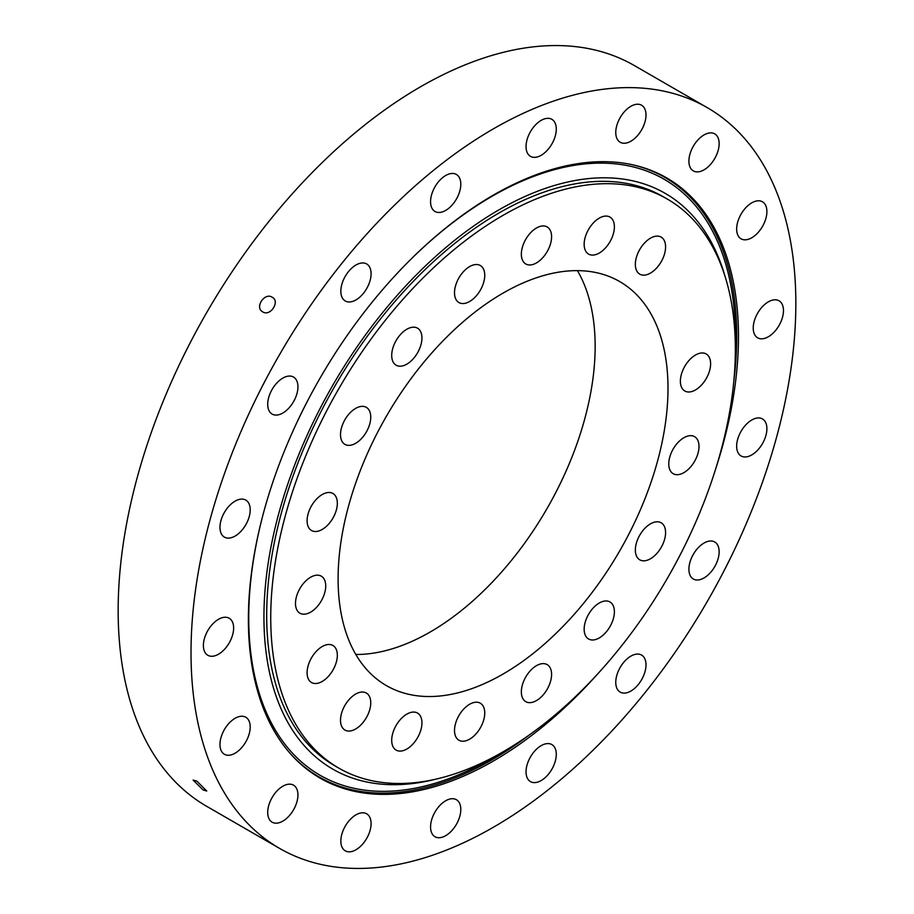 <?xml version="1.0" encoding="UTF-8"?>
<svg xmlns="http://www.w3.org/2000/svg" width="914" height="914" viewBox="0 0 914 914"><rect width="100%" height="100%" fill="white"/><g stroke="black" fill="none" stroke-linecap="round" stroke-linejoin="round"><path stroke-width="1.37" d="M272.201 297.21C264.466 292.114 254.412 307.675 262.729 311.868C270.361 316.895 280.438 301.312 272.201 297.21L272.92 297.701M262.01 311.377L262.729 311.868M196.876 781.116L193.117 780.076L203.057 789.913L206.747 791.033L196.876 781.116M715.536 469.339A346.555 200.086 120 0 0 738.478 336.558A346.555 200.086 120 0 0 630.729 164.394A346.555 200.086 120 0 0 378.533 294.434A346.555 200.086 120 0 0 248.38 619.509A346.555 200.086 120 0 0 290.458 753.764A346.555 200.086 120 0 0 596.956 674.726M289.932 753.159A346.029 199.778 120 0 0 529.572 734.765M733.839 380.967A346.029 199.778 120 0 0 736.73 335.975A346.029 199.778 120 0 0 629.94 164.234M688.905 569.228A21.388 12.35 120 0 0 693.338 579.019A21.388 12.35 120 0 0 709.812 573.284A21.388 12.35 120 0 0 719.147 551.77A21.388 12.35 120 0 0 714.725 541.979A21.388 12.35 120 0 0 698.239 547.703A21.388 12.35 120 0 0 688.905 569.228M615.762 682.324A21.388 12.35 120 0 0 620.195 692.115A21.388 12.35 120 0 0 636.67 686.38A21.388 12.35 120 0 0 646.004 664.866A21.388 12.35 120 0 0 641.582 655.075A21.388 12.35 120 0 0 625.096 660.799A21.388 12.35 120 0 0 615.762 682.324M526.041 771.827A21.388 12.35 120 0 0 530.474 781.619A21.388 12.35 120 0 0 546.949 775.883A21.388 12.35 120 0 0 556.283 754.37A21.388 12.35 120 0 0 551.862 744.579A21.388 12.35 120 0 0 535.376 750.314A21.388 12.35 120 0 0 526.041 771.827M430.563 826.953A21.388 12.35 120 0 0 434.995 836.744A21.388 12.35 120 0 0 451.47 831.009A21.388 12.35 120 0 0 460.805 809.496A21.388 12.35 120 0 0 456.383 799.704A21.388 12.35 120 0 0 439.897 805.428A21.388 12.35 120 0 0 430.563 826.953M340.842 841.04A21.388 12.35 120 0 0 345.275 850.831A21.388 12.35 120 0 0 361.75 845.107A21.388 12.35 120 0 0 371.084 823.583A21.388 12.35 120 0 0 366.663 813.791A21.388 12.35 120 0 0 350.176 819.527A21.388 12.35 120 0 0 340.842 841.04M267.711 812.409A21.388 12.35 120 0 0 272.132 822.189A21.388 12.35 120 0 0 288.607 816.465A21.388 12.35 120 0 0 297.941 794.94A21.388 12.35 120 0 0 293.52 785.16A21.388 12.35 120 0 0 277.045 790.884A21.388 12.35 120 0 0 267.711 812.409M219.966 744.487A21.388 12.35 120 0 0 224.398 754.279A21.388 12.35 120 0 0 240.873 748.543A21.388 12.35 120 0 0 250.208 727.03A21.388 12.35 120 0 0 245.775 717.239A21.388 12.35 120 0 0 229.3 722.963A21.388 12.35 120 0 0 219.966 744.487M203.388 645.49A21.388 12.35 120 0 0 207.809 655.269A21.388 12.35 120 0 0 224.296 649.546A21.388 12.35 120 0 0 233.63 628.021A21.388 12.35 120 0 0 229.197 618.241A21.388 12.35 120 0 0 212.722 623.965A21.388 12.35 120 0 0 203.388 645.49M219.966 527.332A21.388 12.35 120 0 0 224.398 537.124A21.388 12.35 120 0 0 240.873 531.4A21.388 12.35 120 0 0 250.208 509.875A21.388 12.35 120 0 0 245.775 500.084A21.388 12.35 120 0 0 229.3 505.819A21.388 12.35 120 0 0 219.966 527.332M267.711 404.296A21.388 12.35 120 0 0 272.132 414.088A21.388 12.35 120 0 0 288.607 408.352A21.388 12.35 120 0 0 297.941 386.839A21.388 12.35 120 0 0 293.52 377.048A21.388 12.35 120 0 0 277.045 382.772A21.388 12.35 120 0 0 267.711 404.296M340.842 291.2A21.388 12.35 120 0 0 345.275 300.992A21.388 12.35 120 0 0 361.75 295.256A21.388 12.35 120 0 0 371.084 273.743A21.388 12.35 120 0 0 366.663 263.952A21.388 12.35 120 0 0 350.176 269.676A21.388 12.35 120 0 0 340.842 291.2M430.563 201.697A21.388 12.35 120 0 0 434.995 211.477A21.388 12.35 120 0 0 451.47 205.753A21.388 12.35 120 0 0 460.805 184.228A21.388 12.35 120 0 0 456.383 174.448A21.388 12.35 120 0 0 439.897 180.172A21.388 12.35 120 0 0 430.563 201.697M526.041 146.571A21.388 12.35 120 0 0 530.474 156.363A21.388 12.35 120 0 0 546.949 150.627A21.388 12.35 120 0 0 556.283 129.114A21.388 12.35 120 0 0 551.862 119.323A21.388 12.35 120 0 0 535.376 125.047A21.388 12.35 120 0 0 526.041 146.571M615.762 132.473A21.388 12.35 120 0 0 620.195 142.264A21.388 12.35 120 0 0 636.67 136.54A21.388 12.35 120 0 0 646.004 115.015A21.388 12.35 120 0 0 641.582 105.224A21.388 12.35 120 0 0 625.096 110.96A21.388 12.35 120 0 0 615.762 132.473M688.905 161.115A21.388 12.35 120 0 0 693.338 170.907A21.388 12.35 120 0 0 709.812 165.171A21.388 12.35 120 0 0 719.147 143.658A21.388 12.35 120 0 0 714.725 133.867A21.388 12.35 120 0 0 698.239 139.602A21.388 12.35 120 0 0 688.905 161.115M736.65 229.037A21.388 12.35 120 0 0 741.071 238.828A21.388 12.35 120 0 0 757.557 233.093A21.388 12.35 120 0 0 766.892 211.58A21.388 12.35 120 0 0 762.459 201.788A21.388 12.35 120 0 0 745.984 207.512A21.388 12.35 120 0 0 736.65 229.037M736.65 446.181A21.388 12.35 120 0 0 741.071 455.972A21.388 12.35 120 0 0 757.557 450.248A21.388 12.35 120 0 0 766.892 428.723A21.388 12.35 120 0 0 762.459 418.932A21.388 12.35 120 0 0 745.984 424.667A21.388 12.35 120 0 0 736.65 446.181M753.227 328.035A21.388 12.35 120 0 0 757.66 337.826A21.388 12.35 120 0 0 774.135 332.102A21.388 12.35 120 0 0 783.469 310.577A21.388 12.35 120 0 0 779.036 300.786A21.388 12.35 120 0 0 762.562 306.521A21.388 12.35 120 0 0 753.227 328.035M707.265 107.646L634.407 65.591A427.672 246.917 120 0 0 304.842 180.172A427.672 246.917 120 0 0 118.157 610.563A427.672 246.917 120 0 0 206.735 806.354L279.593 848.409A427.672 246.917 120 0 0 609.158 733.828A427.672 246.917 120 0 0 795.843 303.437A427.672 246.917 120 0 0 707.265 107.646A427.672 246.917 120 0 0 377.699 222.228A427.672 246.917 120 0 0 191.015 652.63A427.672 246.917 120 0 0 279.593 848.409M635.344 550.045A21.388 12.35 120 0 0 639.777 559.825A21.388 12.35 120 0 0 656.252 554.101A21.388 12.35 120 0 0 665.586 532.576A21.388 12.35 120 0 0 661.165 522.797A21.388 12.35 120 0 0 644.678 528.521A21.388 12.35 120 0 0 635.344 550.045M584.149 629.209A21.388 12.35 120 0 0 588.582 639A21.388 12.35 120 0 0 605.057 633.265A21.388 12.35 120 0 0 614.391 611.752A21.388 12.35 120 0 0 609.958 601.96A21.388 12.35 120 0 0 593.483 607.684A21.388 12.35 120 0 0 584.149 629.209M521.346 691.864A21.388 12.35 120 0 0 525.779 701.655A21.388 12.35 120 0 0 542.253 695.92A21.388 12.35 120 0 0 551.588 674.406A21.388 12.35 120 0 0 547.155 664.615A21.388 12.35 120 0 0 530.68 670.339A21.388 12.35 120 0 0 521.346 691.864M454.509 730.446A21.388 12.35 120 0 0 458.942 740.237A21.388 12.35 120 0 0 475.417 734.513A21.388 12.35 120 0 0 484.751 712.989A21.388 12.35 120 0 0 480.318 703.197A21.388 12.35 120 0 0 463.844 708.933A21.388 12.35 120 0 0 454.509 730.446M391.706 740.317A21.388 12.35 120 0 0 396.139 750.108A21.388 12.35 120 0 0 412.614 744.373A21.388 12.35 120 0 0 421.948 722.86A21.388 12.35 120 0 0 417.515 713.069A21.388 12.35 120 0 0 401.04 718.792A21.388 12.35 120 0 0 391.706 740.317M340.511 720.266A21.388 12.35 120 0 0 344.932 730.058A21.388 12.35 120 0 0 361.418 724.322A21.388 12.35 120 0 0 370.753 702.809A21.388 12.35 120 0 0 366.32 693.018A21.388 12.35 120 0 0 349.845 698.742A21.388 12.35 120 0 0 340.511 720.266M307.093 672.727A21.388 12.35 120 0 0 311.514 682.518A21.388 12.35 120 0 0 328 676.783A21.388 12.35 120 0 0 337.335 655.269A21.388 12.35 120 0 0 332.902 645.478A21.388 12.35 120 0 0 316.427 651.202A21.388 12.35 120 0 0 307.093 672.727M295.485 603.423A21.388 12.35 120 0 0 299.918 613.214A21.388 12.35 120 0 0 316.393 607.479A21.388 12.35 120 0 0 325.727 585.965A21.388 12.35 120 0 0 321.294 576.174A21.388 12.35 120 0 0 304.819 581.898A21.388 12.35 120 0 0 295.485 603.423M307.093 520.717A21.388 12.35 120 0 0 311.514 530.508A21.388 12.35 120 0 0 328 524.785A21.388 12.35 120 0 0 337.335 503.26A21.388 12.35 120 0 0 332.902 493.469A21.388 12.35 120 0 0 316.427 499.204A21.388 12.35 120 0 0 307.093 520.717M340.511 434.596A21.388 12.35 120 0 0 344.932 444.375A21.388 12.35 120 0 0 361.418 438.651A21.388 12.35 120 0 0 370.753 417.127A21.388 12.35 120 0 0 366.32 407.347A21.388 12.35 120 0 0 349.845 413.071A21.388 12.35 120 0 0 340.511 434.596M391.706 355.42A21.388 12.35 120 0 0 396.139 365.212A21.388 12.35 120 0 0 412.614 359.488A21.388 12.35 120 0 0 421.948 337.963A21.388 12.35 120 0 0 417.515 328.172A21.388 12.35 120 0 0 401.04 333.907A21.388 12.35 120 0 0 391.706 355.42M454.509 292.766A21.388 12.35 120 0 0 458.942 302.557A21.388 12.35 120 0 0 475.417 296.833A21.388 12.35 120 0 0 484.751 275.308A21.388 12.35 120 0 0 480.318 265.517A21.388 12.35 120 0 0 463.844 271.252A21.388 12.35 120 0 0 454.509 292.766M521.346 254.183A21.388 12.35 120 0 0 525.779 263.975A21.388 12.35 120 0 0 542.253 258.239A21.388 12.35 120 0 0 551.588 236.726A21.388 12.35 120 0 0 547.155 226.935A21.388 12.35 120 0 0 530.68 232.659A21.388 12.35 120 0 0 521.346 254.183M584.149 244.312A21.388 12.35 120 0 0 588.582 254.103A21.388 12.35 120 0 0 605.057 248.38A21.388 12.35 120 0 0 614.391 226.855A21.388 12.35 120 0 0 609.958 217.064A21.388 12.35 120 0 0 593.483 222.799A21.388 12.35 120 0 0 584.149 244.312M635.344 264.363A21.388 12.35 120 0 0 639.777 274.154A21.388 12.35 120 0 0 656.252 268.43A21.388 12.35 120 0 0 665.586 246.906A21.388 12.35 120 0 0 661.165 237.114A21.388 12.35 120 0 0 644.678 242.85A21.388 12.35 120 0 0 635.344 264.363M668.762 463.912A21.388 12.35 120 0 0 673.195 473.703A21.388 12.35 120 0 0 689.67 467.968A21.388 12.35 120 0 0 699.004 446.455A21.388 12.35 120 0 0 694.583 436.663A21.388 12.35 120 0 0 678.097 442.387A21.388 12.35 120 0 0 668.762 463.912M680.37 381.207A21.388 12.35 120 0 0 684.803 390.998A21.388 12.35 120 0 0 701.278 385.274A21.388 12.35 120 0 0 710.612 363.749A21.388 12.35 120 0 0 706.191 353.958A21.388 12.35 120 0 0 689.704 359.693A21.388 12.35 120 0 0 680.37 381.207M338.1 578.825A233.276 134.689 120 0 0 386.416 685.614A233.276 134.689 120 0 0 566.177 623.108A233.276 134.689 120 0 0 667.997 388.347A233.276 134.689 120 0 0 619.692 281.558A233.276 134.689 120 0 0 439.92 344.064A233.276 134.689 120 0 0 338.1 578.825M355.82 654.481A233.276 134.689 120 0 0 595.151 346.292A233.276 134.689 120 0 0 577.431 270.635M667.311 199.069L663.256 196.727A328.537 189.678 120 0 0 410.089 284.745A328.537 189.678 120 0 0 266.682 615.362A328.537 189.678 120 0 0 334.73 765.761L338.786 768.103A328.537 189.678 120 0 0 591.952 680.085A328.537 189.678 120 0 0 735.359 349.468A328.537 189.678 120 0 0 667.311 199.069A328.537 189.678 120 0 0 414.145 287.087A328.537 189.678 120 0 0 270.738 617.704A328.537 189.678 120 0 0 338.786 768.103M725.236 276.999A332.422 191.929 120 0 0 466.814 230.956A332.422 191.929 120 0 0 263.94 616.95A332.422 191.929 120 0 0 435.235 779.299M735.29 343.23A344.087 198.658 120 0 0 735.359 336.763A344.087 198.658 120 0 0 414.396 255.817M261.473 520.706A344.087 198.658 120 0 0 248.745 617.704A344.087 198.658 120 0 0 497.616 754.895"/></g></svg>
